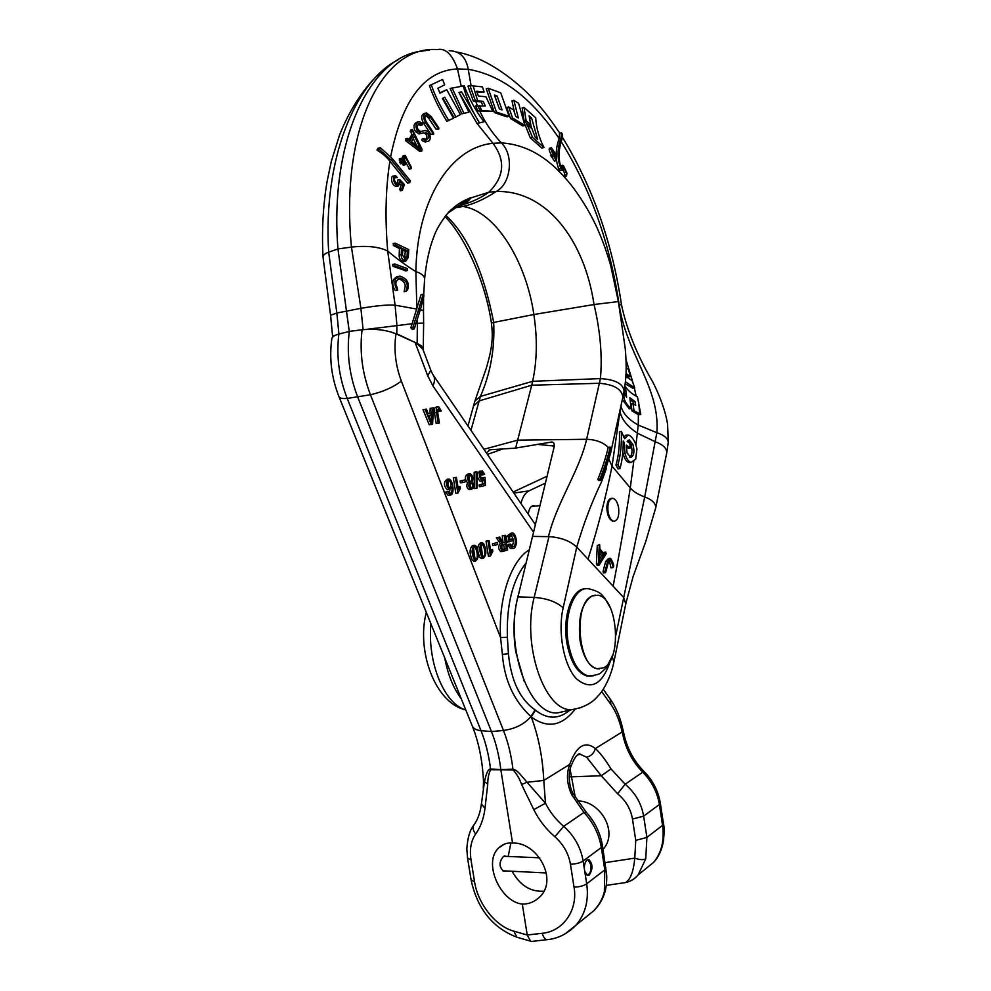 <?xml version="1.0" encoding="UTF-8"?>
<svg xmlns="http://www.w3.org/2000/svg" width="991" height="991" viewBox="0 0 991 991"><rect width="100%" height="100%" fill="white"/><g stroke="black" fill="none" stroke-linecap="round" stroke-linejoin="round"><path stroke-width="1.49" d="M461.224 698.692C453.37 688.212 447.858 674.611 444.711 657.875M622.559 398.506L622.856 397.267C621.976 389.228 614.172 384.57 599.468 383.269L531.721 385.214L515.617 448.093L490.037 449.79L486.445 452.998M610.221 447.127C608.053 456.616 604.597 467.294 599.865 479.161L600.831 480.387C605.612 468.409 609.069 457.743 611.199 448.366L610.221 447.127L608.239 447.362C603.036 442.271 595.814 439.583 586.61 439.298C579.339 471.035 556.583 502.771 548.469 536.639L532.539 536.404L554.18 446.755C554.477 443.2 553.449 441.652 551.095 442.11L515.617 448.093M532.539 536.404L517.946 596.879C504.617 646.479 528.971 715.44 557.376 712.938L566.864 710.807M548.989 536.614L534.161 597.4C546.524 598.254 556.186 601.71 563.173 607.768L576.762 547.094C570.209 540.95 560.956 537.456 548.989 536.614M608.239 447.362C606.108 456.69 602.652 467.368 597.846 479.384L598.812 480.598L600.831 480.387M599.865 479.161L597.846 479.384M473.401 406.174L479.062 400.934L531.721 385.214L532.65 381.3C537.072 360.774 537.481 338.526 533.864 314.519C526.072 260.967 495.153 211.046 462.983 206.475L453.643 208.023M559.519 133.252L559.135 138.567C555.307 149.43 555.195 159.576 558.8 168.99L559.853 170.551L561.971 170.056C558.119 160.629 558.106 150.471 561.934 139.582L562.479 134.318L561.476 132.757L559.519 133.252M562.492 137.353C592.531 186.667 612.203 242.461 621.493 304.745L618.867 304.832M561.476 132.757L560.956 138.096C557.128 148.947 557.115 159.08 560.918 168.495L558.8 168.99M469.895 85.573L475.383 100.71L483.162 101.342L485.342 105.987L475.494 105.95L477.984 110.942L492.787 111.302L485.887 96.759L478.356 96.04L476.597 91.271L484.128 92.027L482.456 86.886L469.895 85.573L467.963 86.106L473.388 101.255L481.168 101.887L482.964 105.789M476.857 92.027L484.128 92.027M529.479 118.338L530.42 123.157M530.742 124.829L531.56 128.372M530.321 137.873L532.477 137.328L527.212 124.643L525.23 125.151L530.321 137.873L541.866 148.043L543.997 147.523C539.042 137.836 536.28 127.926 535.697 117.805L524.028 107.424L522.158 107.92L524.177 121.261L528.872 125.312L530.817 124.804L529.12 115.86L531.597 118.065L529.714 118.548M513.858 100.314L518.343 118.003L515.741 116.418L513.611 109.914L508.68 106.954L506.735 107.474L510.526 118.524L522.876 125.993L524.908 125.473L518.59 103.312L513.858 100.314L511.975 100.822L514.725 113.531M494.422 112.615L507.045 116.888L509.089 116.356L500.728 92.857L488.179 88.236L486.271 88.769L494.422 112.615L496.479 112.07L509.089 116.356M560.869 166.042L562.281 170.365L564.139 169.783M562.999 170.192L564.424 172.632L564.498 176.522L566.542 176.051L566.951 173.239L563.421 165.584L563.445 166.624L562.603 165.311L563.52 167.343L561.563 167.813M554.105 156.789L554.997 156.578C553.833 156.38 549.609 147.609 551.405 147.783L549.472 148.254C548.704 149.331 549.41 151.71 551.628 155.401M551.008 155.835L554.427 161.013L556.471 160.517L555.406 156.615C556.224 156.95 551.653 153.481 551.9 148.972L555.01 154.398C555.369 153.655 554.167 151.45 551.405 147.783M560.918 168.495L561.971 170.056M623.971 391.804L623.921 397.502C624.702 401.541 627.117 405.22 631.18 408.565L629.83 397.701L635.058 401.603L635.714 405.381L633.038 403.634L633.992 410.67L640.793 414.523L638.365 414.659L638.266 425.052C628.195 419.404 622.435 412.987 620.961 405.777M640.793 414.523L637.486 396.858C631.8 393.91 627.786 390.466 625.445 386.527L626.609 397.366L624.454 392.969L624.305 389.872M625.197 383.728L632.667 388.162L634.736 387.865L632.085 380.544L625.878 376.493M625.953 375.217L628.715 376.89L630.697 376.592L628.257 369.309L626.188 367.921M633.038 403.634L631.056 403.907L632.01 410.943L638.365 414.659M622.336 399.497L629.235 408.825L631.18 408.565M630.127 399.856L633.026 401.875L633.373 403.87M633.992 410.67L632.01 410.943M635.058 401.603L633.026 401.875M623.921 397.502L622.794 397.664M624.367 389.5L624.962 391.172L624.664 387.642M625.445 386.527L624.813 386.614M666.534 453.816L666.807 452.602C666.633 448.143 662.88 444.563 655.547 441.862L637.51 433.265C627.192 426.39 621.32 419.007 619.92 411.116L619.87 410.782M622.806 452.305L623.128 453.729C624.528 458.957 626.572 461.93 629.273 462.636L630.437 462.5M615.968 465.039L617.975 468.892L619.92 468.681C622.199 460.964 623.289 451.747 623.215 441.045L624.057 442.395L625.061 453.506C626.473 458.759 628.517 461.719 631.205 462.413L635.714 459.081L636.94 448.96L635.578 443.757C633.286 438.53 630.846 435.606 628.269 434.987L624.677 438.691L621.394 431.457C621.741 444.426 620.577 455.55 617.913 464.816L615.968 465.039C618.657 455.687 619.809 444.575 619.437 431.704L621.394 431.457M626.089 435.21L623.587 436.932M619.92 468.681L617.913 464.816M630.326 448.006L629.793 443.237L627.105 441.466L629.26 439.88L632.902 444.426C634.76 451.462 634.042 455.81 630.771 457.446L627.043 452.899L626.225 445.083L630.326 448.006L628.405 448.229L626.176 446.953M624.057 442.395L623.215 442.506M627.984 440.338L630.97 444.649C632.704 450.818 632.27 455.018 629.669 457.272M606.405 468.322L601.401 482.121C591.714 502.326 583.501 523.979 576.762 547.094L623.599 597.437L625.792 603.779M585.693 588.803C572.501 587.898 562.256 615.845 566.79 642.478C570.407 661.839 577.146 673.025 587.019 676.023L591.206 676.06M455.426 206.636L458.226 206.054L455.451 206.103M459.031 92.535L477.03 123.454L492.961 143.311C505.744 160.567 504.369 176.881 488.836 192.229C480.846 198.101 470.7 202.697 458.387 206.004L462.983 206.475C473.487 204.158 484.574 199.154 496.243 191.474C546.809 190.099 584.541 240.64 594.03 304.522L533.864 314.519L493.691 322.422C494.881 348.869 490.446 373.545 480.4 396.425L532.65 381.3L600.422 378.599L586.61 439.298L517.649 440.153L483.905 449.282M479.755 111.054C485.156 122.673 492.354 133.29 501.347 142.902C514.329 155.079 510.873 184.016 496.243 191.474L488.836 192.229L470.7 197.965C467.863 202.994 461.211 204.505 458.362 206.017L454.113 207.652M475.259 399.98L486.11 368.801C492.589 346.9 493.122 337.126 491.437 323.165L493.691 322.422C483.645 271.497 467.702 235.808 445.863 215.357M622.856 397.267L624.095 391.036C626.188 378.153 626.931 368.801 625.247 348.559L618.372 301.586L594.03 304.522C600.311 331.167 602.441 355.856 600.422 378.599C615.25 379.565 623.153 383.715 624.095 391.036L623.921 391.99M429.66 49.959L417.062 51.842C367.339 61.9 329.631 144.091 337.956 248.952L349.266 331.403L362.087 329.768C374.97 328.529 386.267 329.892 395.991 333.831M397.887 59.968C354.976 81.361 322.942 159.848 328.678 252.172L337.956 248.952L351.458 247.081C340.037 129.35 381.907 45.363 437.18 49.6C445.442 47.816 452.218 54.27 457.495 68.924L461.236 86.304M477.402 123.367L484.042 121.806C475.742 110.905 469.139 98.889 464.234 85.759L463.206 85.944C466.773 98.914 472.199 111.203 479.458 122.834L484.042 121.806M477.513 105.405L480.053 110.397L477.984 110.942M480.053 110.397L492.787 111.302M483.162 101.342L481.168 101.887M475.383 100.71L473.388 101.255M452.069 87.939L463.887 113.271L468.904 112.206L461.831 113.829L450.112 88.484L463.206 85.944M389.872 161.236L407.623 183.162L409.667 182.666L391.891 160.703L379.367 149.455L376.989 150.075C382.848 153.754 387.147 157.482 389.872 161.236C385.635 188.389 384.917 218.33 387.704 251.057C397.143 259.035 406.533 265.885 415.873 271.608C420.964 273.268 423.888 275.535 424.644 278.397L424.582 279.276M455.947 116.938L460.394 114.547L446.743 89.735L439.979 93.204L437.898 88.236L444.662 84.817L442.581 79.466L429.45 85.61C433.017 96.177 438.802 108.069 446.805 121.274L453.494 118.263L442.395 98.481L444.798 97.242L455.947 116.938L453.89 117.495L443.002 98.159M446.743 89.735L439.818 92.82M425.734 115.352L428.496 117.954L436.003 129.164L438.778 129.177L438.79 127.876L431.234 116.665L426.477 112.875C423.083 114.299 422.785 117.557 425.573 122.649L433.624 134.367L430.85 134.342L432.906 133.81M425.461 113.147L424.482 113.42C421.101 114.845 420.791 118.102 423.566 123.181L430.85 134.342M417.954 121.918L416.889 122.203C413.581 123.838 413.111 126.959 415.489 131.568L419.02 133.958L423.491 132.844C426.923 134.095 427.765 136.324 426.019 139.52M415.489 131.568L417.496 131.023C415.093 126.476 415.563 123.355 418.896 121.67C421.906 122.624 423.058 123.677 422.339 124.829L419.515 123.541C416.195 126.191 416.542 128.855 420.543 131.53L425.065 130.502C430.912 131.085 432.002 141.577 427.332 141.44C424.259 140.524 423.219 139.545 424.198 138.492L422.166 139.025C421.225 140.115 422.265 141.094 425.288 141.973L426.415 141.676M422.513 131.085L420.853 131.506M418.19 124.16L420.333 125.362L422.339 124.829M410.447 130.168L411.661 134.863L408.961 139.582M405.777 139.099L405.567 140.635L419.911 151.487M393.402 243.687L393.34 245.495L399.447 248.543L399.187 254.972C399.001 258.502 400.513 260.707 403.733 261.612L404.687 261.401M399.732 159.142L400.376 163.812L402.185 163.205M403.25 155.934L401.714 158.572M404.303 159.712L409.456 169.04M401.789 163.453L403.622 164.741M400.314 184.252L401.132 185.131L399.633 189.603L400.525 190.557M397.973 180.251L397.193 184.351M394.678 177.823L397.304 177.6L395.818 177.079C393.402 178.814 394.133 181.303 398.035 184.574C399.646 182.195 400.203 180.523 399.707 179.544L404.427 184.537L402.272 190.359L401.665 189.108L403.176 184.636L401.132 185.131M394.604 175.841L393.452 176.138C390.578 175.097 390.578 185.206 396.289 186.469L397.317 186.221M409.667 182.666L410.41 180.932L392.25 158.548L380.309 147.671L377.967 148.291L376.989 150.075M394.529 264.139L392.733 264.424L392.981 266.319L405.728 270.791M397.527 276.501C387.853 280.775 395.991 292.184 395.57 290.512L395.843 290.45M400.141 278.013C395.781 280.639 394.74 283.599 396.995 286.882L397.639 290.09C397.54 291.688 390.157 278.756 399.794 276.093C407.115 278.446 409.704 283.042 407.586 289.88L406.161 291.267L406.756 288.047C408.304 283.835 406.099 280.49 400.141 278.013L398.085 278.434C404.018 280.8 406.223 284.132 404.712 288.431L404.254 291.651M423.169 294.228L418.871 308.796L420.568 308.994L423.987 295.875L423.169 294.228L421.076 294.637L410.856 327.736L412.231 329.26L414.275 328.888L412.913 327.364L414.164 323.363L416.071 323.177L414.275 328.888M420.568 308.994L416.071 323.177M414.164 323.363L418.871 308.796L419.23 313.255M412.913 327.364L410.856 327.736M366.608 329.359L412.12 323.735M416.009 323.363L423.628 323.054L423.516 311.05M601.648 691.507L610.914 704.44C615.907 711.538 619.66 720.717 622.15 731.977L623.599 738.06C626.981 751.166 633.348 762.537 642.713 772.2C651.706 781.255 657.268 792.02 659.387 804.494L643.642 816.15C641.45 803.453 635.293 792.8 625.16 784.215L611.013 768.917C605.303 759.552 600.075 752.764 595.356 748.539C585.012 740.562 576.465 745.851 569.714 764.395C566.158 773.996 566.815 784.079 571.696 794.658L583.959 812.434C593.225 822.419 599.01 834.112 601.326 847.516L583.117 861.006C580.763 847.392 574.284 835.834 563.706 826.321C556.025 819.817 549.955 812.125 545.484 803.23L543.786 780.437C542.622 757.198 538.435 736.04 531.226 716.939L530.891 716.555C513.809 700.674 504.308 679.95 502.387 654.394L500.554 637.622L401.33 381.052C395.471 365.258 393.687 349.513 396.004 333.831L417.137 343.394C420.927 345.103 422.959 347.123 423.219 349.439L423.231 349.513C422.971 347.519 420.927 345.611 417.087 343.778L422.81 349.067L430.812 370.238L427.74 375.812L432.931 385.908L533.554 532.217M437.725 406.843L436.659 407.004C434.566 407.14 433.823 409.048 434.442 412.751L436.164 423.442L438.208 423.157L436.486 412.454C435.867 408.75 436.597 406.843 438.703 406.706L441.268 411.005L438.22 411.76L437.539 409.518M430.193 408.366L433.488 407.846L432.584 424.259L431.308 424.507L429.252 424.792L423.008 409.667L426.427 409.11L428.248 413.718L432.014 413.024L429.97 413.321L430.193 408.366L433.488 407.846M428.223 413.643L429.97 413.321M460.109 480.932L465.336 479.867L465.634 481.762L462.438 482.592L460.406 482.828L460.109 480.932L465.336 479.867M480.115 470.898C476.46 473.574 476.473 477.043 480.177 481.292L480.883 481.217M482.221 481.081L482.369 484.054L479.099 484.933L479.384 486.705L481.391 486.482L481.118 484.71L479.099 484.933M481.118 484.71L484.364 483.831L484.165 479.669L482.183 481.069C478.492 476.807 478.467 473.339 482.109 470.663L484.686 474.243L483.67 474.677L481.998 472.212C479.793 474.28 479.904 476.659 482.332 479.359L484.042 477.476L482.035 477.699L481.564 478.95M480.821 472.967L481.663 474.912L483.67 474.677M474.169 472.273L476.993 471.84L477.092 488.129L476.275 488.352L474.255 488.575L474.169 472.273L476.993 471.84M469.201 473.822L468.136 473.958C464.618 475.779 464.42 478.752 467.554 482.84C466.228 485.924 466.761 488.179 469.164 489.616L469.994 489.529M457.854 493.146L455.81 493.369L453.333 477.848L456.43 477.352L458.35 489.443L460.097 486.593L460.381 488.427L457.854 493.146L455.365 477.612L453.333 477.848M460.097 486.593L457.953 486.94M445.715 492.056L448.093 495.327L450.149 495.104L447.759 491.833L448.799 491.4L445.715 492.056L447.759 491.833M448.799 491.4L450.31 493.481C451.97 492.564 452.441 490.372 451.71 486.891L449.319 489.566C445.566 485.342 445.492 481.849 449.121 479.062L447.077 479.297C443.448 482.084 443.51 485.578 447.275 489.789L448.006 489.715M449.926 489.517L449.456 492.911M492.416 543.749L497.445 542.56L497.73 544.406L494.72 545.422L492.713 545.595L492.416 543.749L497.445 542.56M509.77 539.364L512.112 539.067L512.384 540.789L507.119 542.077L506.265 536.626L511.121 533.071M510.873 535.09C513.784 538.695 514.131 542.473 511.926 546.425M508.581 544.332L507.726 545.124L510.427 548.519L512.409 548.345L509.708 544.963L510.563 544.158L508.581 544.332M502.945 542.461L502.264 535.784L505.299 535.264L507.627 550.017L502.722 551.442C500.133 548.803 499.997 546.115 502.288 543.353L500.294 543.526C498.002 546.276 498.139 548.977 500.715 551.603L501.719 551.529M502.288 543.353L498.337 537.556L496.342 537.741L499.662 537.122L503.453 542.696L505.286 542.164L503.304 542.337M496.342 537.741L500.294 543.526M490.421 556.05L488.414 556.211L486.024 541.136L489.034 540.64L490.892 552.383L492.527 549.485L492.8 551.256L490.421 556.05L488.03 540.962L486.024 541.136M492.527 549.485L490.471 549.708M482.344 542.734L480.325 542.919C477.043 545.93 476.919 550.785 479.929 557.487L481.292 558.503L483.311 558.342L481.96 557.326C478.938 550.624 479.074 545.756 482.344 542.734L483.732 543.762C486.73 550.476 486.581 555.332 483.311 558.342M474.763 545.248L472.732 545.422C469.387 548.469 469.251 553.362 472.311 560.113L473.686 561.129L475.717 560.968L474.342 559.952C471.282 553.189 471.419 548.296 474.763 545.248L476.151 546.276C479.198 553.04 479.049 557.945 475.717 560.968M391.247 332.047L396.747 334.165M332.53 337.188L332.567 336.184L335.639 335.144M348.237 331.675L338.885 334.066C336.172 355.732 338.947 377.187 347.197 398.419L481.019 730.664L491.462 731.556L357.838 397.379C349.439 375.614 346.59 353.626 349.29 331.415L348.237 331.675M401.33 381.052C393.39 387.196 383.096 391.779 370.448 394.777L347.197 398.419C342.527 398.828 339.789 398.246 338.972 396.673C331.527 377.682 329.123 358.494 331.762 339.12C331.799 337.014 334.165 335.33 338.885 334.066M569.714 710.175L568.661 711.067C558.057 719.441 546.995 719.156 535.474 710.237L535.128 709.94C519.941 699.312 511.034 680.594 508.42 653.787L507.38 637.213C506.413 604.423 512.669 579.648 526.147 562.9M430.862 370.386L432.832 374.561C435.037 377.348 435.061 381.139 432.931 385.908M521.6 784.5L533.79 809.635L545.484 803.23L527.026 782.246L521.6 784.5C519.68 778.889 516.831 774.008 513.041 769.858L512.942 769.165C511.245 755.092 508.098 742.197 503.478 730.466L491.462 731.556C496.033 743.052 499.142 755.699 500.802 769.512L490.508 769.004C488.204 768.966 486.197 773.203 484.475 781.713L481.415 803.887L484.995 808.483L487.758 784.042C487.708 778.542 488.662 773.76 490.607 769.697L490.508 769.004C488.836 755.055 485.664 742.271 481.019 730.664C476.436 730.206 473.525 728.67 472.298 726.031L338.972 396.673M533.79 809.635C538.993 820.077 546.016 829.12 554.861 836.751C563.346 844.245 568.537 853.412 570.444 864.263L574.037 887.143C578.125 910.196 563.012 931.49 542.238 933.287L527.237 935.021L522.294 904.065C500.443 901.971 482.468 862.331 498.845 847.776C502.883 844.072 507.454 842.511 512.545 843.068L500.802 769.512L512.942 769.165C517.686 770.738 517.971 771.704 527.026 782.246L543.786 780.437L569.714 764.395L570.568 767.529M452.169 676.308L457.743 690.07M547.775 939.592L531.535 941.438L530.569 941.165L527.237 935.021L513.871 931.181C495.711 926.412 477.749 903.681 474.553 881.717L470.985 859.742C469.449 849.374 471.01 840.802 475.655 834.013C480.61 827.076 483.719 818.566 484.983 808.483M505.98 856.36L503.527 856.373C498.82 862.083 498.882 867.026 503.725 871.213L505.633 870.94M512.545 843.068C537.333 841.842 558.391 879.698 539.773 896.917C534.62 901.822 528.798 904.213 522.294 904.065M610.493 699.435C616.278 707.847 620.465 718.079 623.054 730.144L622.15 731.977L595.356 748.539C594.018 753.172 591.094 756.059 586.598 757.198L601.277 775.755L617.591 793.766C625.804 800.579 630.759 809.015 632.481 819.062L635.751 840.38L634.773 858.144C633.509 871.646 630.387 879.797 625.445 882.585L622.893 882.956M575.288 797.408L570.11 769.276M626.436 882.089C630.846 881.395 634.76 878.967 638.179 874.805L645.76 858.801L646.9 837.42L662.558 825.342L659.387 804.494L660.316 803.069C658.284 791.053 653.032 780.722 644.559 772.063L642.713 772.2L625.16 784.215L617.591 793.766M577.468 800.939C600.757 800.79 618.743 832.626 603.048 849.337M660.316 803.069L663.475 823.868L662.558 825.342C664.552 840.281 661.604 852.582 653.726 862.257L645.352 869.057M531.535 941.438L532.601 941.314M604.361 891.789C602.701 898.577 599.221 904.87 593.894 910.642L575.92 925.247C585.384 914.136 588.976 900.323 586.697 883.823L604.795 869.875L604.361 891.789L605.538 889.695M593.869 910.667L581.655 920.614M564.969 933.956L575.92 925.247C567.496 933.869 557.797 938.688 546.846 939.703L546.846 939.703C544.926 939.307 543.378 937.164 542.238 933.287M587.044 860.002C585.099 861.798 584.219 864.858 584.405 869.169L584.727 871.25L587.527 875.375L589.372 874.929C592.99 868.896 592.816 863.768 588.852 859.581L587.044 860.002M554.861 836.751L563.706 826.308L583.959 812.434L586.387 812.422C594.934 821.861 600.311 832.973 602.491 845.732L601.326 847.516L604.795 869.875L605.935 867.93M543.811 891.194C530.557 892.024 519.978 885.372 512.087 871.262M508.197 856.459L510.861 842.982M513.127 492.044L547.057 476.25M520.944 503.49C522.604 496.949 525.304 492.725 529.045 490.842L545.397 483.113M535.276 506.104L534 505.695C530.854 505.72 528.959 508.569 528.29 514.242M440.252 411.463L438.716 408.565L437.65 412.12L439.372 422.922L438.208 423.157M431.308 424.507L425.065 409.357L423.008 409.667M425.065 409.357L426.427 409.11M432.014 413.024L432.237 408.069M431.704 419.602L431.952 414.795L428.892 415.365L431.704 422.711L431.704 419.602L430.614 419.763M429.896 415.179L429.772 417.595M462.438 482.592L462.128 480.697M484.042 477.476L485.008 477.451L485.441 485.379L481.391 486.482M484.364 483.831L482.369 484.054M476.275 488.352L476.175 472.038M469.573 482.617C466.439 478.517 466.637 475.544 470.155 473.71C473.054 475.643 473.636 478.393 471.914 481.998C474.454 485.553 474.206 488.018 471.183 489.393C468.78 487.956 468.248 485.689 469.573 482.617L467.554 482.84M469.623 475.321C467.814 477.464 468.012 479.533 470.205 481.515L470.651 481.49C472.447 479.31 472.236 477.241 470.031 475.284L469.623 475.321M470.874 483.013C469.424 484.649 469.561 486.259 471.282 487.832L471.642 487.807C473.079 486.16 472.955 484.562 471.233 482.989L470.874 483.013M468.817 475.928L469.424 481.093M470.056 483.819L470.428 487.213M455.365 477.612L456.43 477.352M449.121 479.062C453.271 480.35 454.919 495.178 450.149 495.104M448.737 480.672C446.904 483.137 447.152 485.516 449.456 487.807L449.864 487.783C451.735 485.268 451.462 482.89 449.034 480.66L448.737 480.672M447.882 481.415L448.638 487.337M494.72 545.422L494.422 543.576M510.563 544.158L512.533 546.648C516.559 547.627 515.989 535.202 512.273 534.744L509.411 537.097L509.845 539.835L512.112 539.067M509.101 541.904L508.247 536.441L506.265 536.626M507.726 545.124L509.708 544.963M508.247 536.441L512.31 532.972C517.475 533.542 517.81 549.918 512.409 548.345M498.337 537.556L499.662 537.122M505.286 542.164L504.258 535.611L502.264 535.784M504.258 535.611L505.299 535.264M506.327 548.754L505.559 543.861L503.329 544.616C501.372 545.942 501.285 547.639 503.081 549.708L506.327 548.754L504.332 548.915L503.639 544.517M502.623 549.51L504.332 548.915M488.03 540.962L489.034 540.64M480.908 545.818C480.561 550.488 481.403 554.13 483.459 556.756L484.772 555.257C485.107 550.575 484.265 546.933 482.208 544.307L480.908 545.818M481.093 545.199L482.567 556.062M473.289 548.357C472.93 553.052 473.785 556.731 475.866 559.37L477.204 557.859C477.551 553.151 476.696 549.472 474.615 546.834L473.289 548.357M473.487 547.701L474.974 558.701M407.474 270.518L407.276 268.623L394.79 263.99L395.037 265.885L407.474 270.518L405.418 270.939M392.25 158.548L391.891 160.703M380.309 147.671L379.367 149.455M468.904 112.206L458.957 92.374L461.558 91.89L479.458 122.834M479.21 122.884L477.03 123.454M461.558 91.89L459.601 92.436M463.887 113.271L461.831 113.829M442.581 79.466L429.45 85.61M431.407 85.053C434.504 94.641 440.326 106.532 448.861 120.729M433.624 134.367L433.674 133.042L426.316 121.893C424.247 118.239 424.47 115.836 427.01 114.683L430.503 117.409L438.778 129.177M424.198 138.492L426.65 139.595C430.044 137.216 429.673 134.788 425.511 132.311M417.496 131.023L421.274 133.401M412.504 129.61L413.681 134.33L410.113 140.549L407.425 138.393L405.418 138.926M413.681 134.33L411.661 134.863M412.442 129.623L422.092 149.406L421.757 151.016L419.713 151.536M405.567 140.635L407.574 140.103L421.757 151.016M407.574 140.103L407.425 138.393M420.407 148.563L411.426 141.663L414.523 136.25L420.407 148.563M413.272 138.455L416.753 145.875M399.187 254.972L401.231 254.526L401.504 248.097L399.447 248.543M401.231 254.526C401.045 258.056 402.557 260.261 405.79 261.166L408.304 257.326L408.763 249.596L395.161 243.154L395.397 245.037L401.504 248.097M407.338 250.81L402.767 248.704L402.495 255.133L405.443 259.27L407.016 256.743L407.338 250.81L405.282 251.256L404.539 259.01M402.718 250.091L405.282 251.256M402.879 164.927L404.91 164.407L403.164 162.053L402.396 163.304L402.334 160.951L400.302 161.459M409.308 169.077L411.339 168.569L411.538 167.615L405.158 155.364L402.78 160.034L401.318 158.3L402.334 160.951M411.339 168.569L405.468 157.396L403.61 161.149L405.369 163.503L404.91 164.407M396.289 186.469L398.32 185.974L400.55 181.774L403.176 184.636M398.32 185.974C392.585 184.698 392.659 174.527 395.496 175.63L397.304 177.6M609.267 560.46L610.976 567.818M609.874 558.329L608.573 558.428L605.662 561.476L603.048 571.497L603.519 572.835M599.543 544.641L597.263 545.545L596.396 563.978L597.4 565.167M604.188 552.47L603.321 553.065M612.19 498.312C608.982 498.337 607.186 501.446 606.814 507.665C607.21 515.345 609.329 519.903 613.156 521.353L614.457 521.241M605.774 572.228L608.375 562.207L610.518 559.94C612.549 564.3 613.342 566.877 612.872 567.682C614.482 566.617 613.714 563.483 610.555 558.28L607.644 561.327L605.03 571.349L605.774 572.228M597.263 545.545L599.617 544.629L599.951 549.051L604.399 554.353L605.674 552.346L603.705 552.507M599.258 545.384L598.378 563.829L599.035 565.254L606.232 553.709L605.674 552.346M599.295 562.863L599.84 550.885L603.717 555.493L599.295 562.863M599.716 553.263L601.723 555.654L599.431 559.432M603.717 555.493L601.723 555.654M595.467 595.12L592.123 595.901C581.779 602.714 577.765 617.554 580.045 640.397C583.08 656.748 588.728 666.2 596.991 668.739L599.32 668.9M603.618 667.785L597.437 668.727C577.48 666.794 573.232 601.971 592.556 595.876L597.821 595.232C617.504 597.077 622.559 659.486 603.618 667.785M626.039 373.533L630.697 376.592M625.42 381.783L634.736 387.865M531.597 118.065L537.692 139.483L535.227 137.303L531.919 128.681L527.212 124.643M530.817 124.804L526.122 120.753L524.177 121.261M524.028 107.424L526.122 120.753M532.477 137.328L543.997 147.523M508.68 106.954L512.57 117.991L510.526 118.524M512.57 117.991L524.908 125.473M488.179 88.236L496.479 112.07M494.459 95.049L497.135 96.016L502.078 109.902L499.402 108.973L494.459 95.049M494.843 96.412L499.464 108.998M497.135 96.016L495.203 96.548M564.511 176.497L566.542 176.051L566.369 172.186L564.424 172.632M566.369 172.186L564.077 168.284L564.251 169.907L563.52 167.343M554.997 156.578L555.629 158.907L552.829 155.116L556.471 160.517M618.632 507.962C619.338 516.237 617.727 520.659 613.788 521.229C610.989 520.436 609.069 517.228 608.016 511.604C607.322 503.304 608.932 498.882 612.847 498.324C615.671 499.117 617.591 502.338 618.632 507.962M587.13 859.94L588.084 859.928L590.958 864.821C591.33 871.163 589.955 874.545 586.833 874.954L586.622 874.892M487.423 454.423L502.908 448.898M537.494 444.377L554.303 446.061M581.06 707.586L571.894 709.68C544.827 711.984 521.588 645.327 534.161 597.4L517.946 596.879M610.369 454.262L610.493 451.376M473.413 406.062L474.937 400.971L480.4 396.425L470.96 430.342M430.924 623.822C427.27 661.753 443.596 702.309 464.519 709.581L465.832 710.064M449.171 50.702C459.787 51.037 466.129 57.243 468.235 69.32C501.681 75.006 531.981 98.084 559.135 138.567M561.253 141.763C590.785 189.405 610.084 243.749 619.152 304.807C626.523 354.022 660.39 387.915 656.847 432.708L638.266 425.052L635.962 444.885M417.434 318.879L417.137 343.394L396.759 333.794L396.933 325.159L395.075 305.191L387.704 251.057C379.28 246.796 367.203 245.471 351.458 247.081L360.91 308.325C376.407 305.662 387.791 304.621 395.075 305.191L416.864 309.068L415.873 271.608C416.988 199.08 450.967 147.188 492.961 143.311L501.347 142.902C525.081 144.364 546.512 156.219 565.638 178.479C580.788 195.264 594.216 220.46 598.737 231.721C601.933 239.153 605.538 247.985 610.716 265.65L618.372 301.586M390.665 156.578C402.272 99.695 424.557 70.485 457.495 68.924L468.235 69.32L471.084 85.684M560.956 138.096L561.934 139.582M626.039 359.733L633.46 384.384M634.351 387.915L636.135 396.127M638.675 402.396L639.715 414.003M620.453 408.106L612.054 466.129L609.044 459.626M633.757 461.521L630.264 487.894L612.054 466.129C606.034 496.367 598.019 527.385 588.01 559.184M627.501 435.037L625.581 435.272M636.94 448.96L635.714 459.081M625.061 453.506L623.128 453.729M632.902 444.426L630.97 444.649M668.182 443.039L668.231 442.382C667.872 438.282 664.069 435.061 656.847 432.708L644.707 496.949C637.969 494.435 633.162 491.425 630.264 487.894C625.482 518.962 619.771 551.727 613.144 586.189M655.67 508.309L655.844 507.38C655.522 503.081 651.818 499.6 644.707 496.949L615.857 635.169M612.24 656.723L613.912 662.075M610.245 661.505C602.045 685.091 590.71 690.789 576.242 678.6C563.73 665.308 557.561 632.171 563.173 607.768M465.299 199.984L466.811 201.966M423.677 295.219L424.644 278.397C426.378 261.909 429.376 248.208 433.624 237.295C436.127 229.739 441.156 221.327 448.725 212.086C457.607 203.787 458.338 204.183 462.388 201.532L470.514 197.704L447.548 213.362M363.102 329.644L360.91 308.325L336.841 313.02L328.678 252.172C324.689 253.634 322.818 255.344 323.054 257.326L330.573 315.249L336.841 313.02L338.934 334.066M475.754 101.441L477.315 105.455M473.165 85.895L477.687 100.884M479.52 105.541L481.713 110.497M420.407 309.539L423.504 310.79L423.591 297.56M535.128 709.94L530.891 716.555C524.425 724.161 515.283 728.806 503.478 730.466L370.448 394.777C362.248 373.31 359.46 351.632 362.087 329.768M529.318 549.757C511.059 560.832 498.25 598.106 500.554 637.622L507.38 637.213M415.266 342.911L427.74 375.812M508.42 653.787L502.387 654.394M472.187 725.771L472.298 726.031C478.727 742.073 482.456 760.431 483.484 781.094L487.758 784.042M513.041 769.858L490.607 769.697M535.474 710.237L531.226 716.939C547.317 728.67 561.872 726.192 574.916 709.494M524.239 681.474L515.741 651.805C512.644 630.759 513.672 611.212 518.85 593.138M610.914 704.44L610.084 698.866L603.209 689.228M571.696 794.658L573.393 794.002L586.238 812.261M611.013 768.917L601.277 775.755L569.181 776.907M586.598 757.198L580.33 754.337L577.691 754.746M645.76 858.801C643.258 860.101 639.591 859.878 634.773 858.144L605.117 862.653M635.751 840.38L646.9 837.42L643.642 816.15L632.481 819.062M606.281 885.384L625.445 882.585C630.71 881.321 634.958 878.732 638.216 874.83L653.738 862.269C658.458 857.19 661.691 850.241 663.413 841.421C664.342 832.477 664.354 826.618 663.475 823.868L663.462 823.806M623.599 738.06L624.64 736.945C628.121 750.385 634.723 762.054 644.447 771.964M470.985 859.742L467.554 858.057L466.823 849.002C467.554 838.027 469.833 830.124 473.661 825.305M475.655 834.013C472.719 830.148 472.311 826.89 474.441 824.227C477.947 819.123 480.251 812.496 481.353 804.333M513.871 931.181L516.831 937.189C492.515 927.774 477.266 908.697 471.097 879.921L474.553 881.717M530.569 941.165L517.835 937.474M570.444 864.263C575.796 864.078 580.02 862.988 583.117 861.006L584.405 869.169M584.727 871.25L586.697 883.823C583.612 885.88 579.388 886.982 574.037 887.143M513.834 493.084L529.045 490.842M436.486 412.454L434.442 412.751M498.362 541.321L500.356 541.148M503.279 542.647L504.085 542.572M502.97 549.683L503.849 549.609M405.208 270.89L407.251 270.469M395.037 265.885L392.981 266.319M397.639 290.09L395.57 290.512M436.003 129.164L438.047 128.632M430.503 117.409L428.496 117.954M425.573 122.649L423.566 123.181M412.206 130.812L410.2 131.357M419.218 151.35L421.262 150.818M395.397 245.037L393.34 245.495M404.96 257.177L407.016 256.743M399.807 162.474L401.826 161.954M401.305 159.526L399.274 160.046M405.034 155.476L403.015 155.996M408.75 168.631L410.782 168.111M399.633 189.603L401.665 189.108M603.048 571.497L605.03 571.349M607.644 561.327L605.662 561.476M596.396 563.978L598.378 563.829M593.485 675.8L588.369 675.986C578.509 672.976 571.77 661.79 568.153 642.416C563.334 614.271 575.04 585.371 588.939 588.877C601.958 591.961 602.156 595.802 604.721 598.019L610.518 608.102M563.916 175.37L565.96 174.899M561.736 169.275L563.706 168.817M562.876 166.29L560.931 166.748M553.288 156.12L551.231 156.615M488.674 450.31L489.876 449.803M655.831 507.466L645.736 541.619L633.1 576.601L625.99 602.862L614.086 661.195C610.679 678.216 602.912 691.222 597.945 696.054C591.986 703.189 583.303 707.735 571.894 709.68L557.376 712.938M610.592 453.234L601.401 482.121L606.306 468.656M610.605 453.098L622.806 397.379M467.975 425.969L473.45 406.186M426.303 612.413C416.22 650.765 435.037 702.198 464.519 709.581L465.733 709.829M456.814 52.028C479.149 56.214 502.412 69.593 526.593 92.163C540.454 106.186 547.218 114.733 559.804 133.178M629.273 462.636L631.205 462.413M666.794 452.714L668.231 442.382L667.6 424.086C665.481 411.513 660.613 397.602 652.995 382.353C637.163 355.373 626.659 329.507 621.493 304.745M666.782 452.59L655.856 507.281M444.947 216.521C462.227 233.368 484.822 277.678 491.437 323.14M380.247 72.764C364.911 86.601 349.91 108.837 339.467 135.247L331.353 161.322L327.154 181.142C323.066 205.125 321.691 230.346 323.016 256.818M423.653 323.054L423.219 349.501M332.567 336.098L330.573 315.249M535.388 524.623L433.562 375.614M448.762 667.897L459.638 694.778M504.295 844.171L498.869 847.751M577.443 754.931L580.317 754.324C580.503 753.767 576.564 751.302 570.705 767.071C568.45 772.299 568.549 786.681 573.393 794.002M623.054 730.144L624.64 736.945M483.298 788.811L483.497 781.193M471.097 879.921L467.566 858.132M504.53 855.927L505.261 855.964M602.491 845.732L606.653 874.855C606.74 874.991 607.074 882.708 605.439 890.178C603.507 897.883 599.654 904.721 593.906 910.704M588.047 859.544L588.852 859.581M532.576 505.844L534 505.695M480.177 481.292L482.183 481.069M471.183 489.393L469.164 489.616M447.275 489.789L449.319 489.566M511.43 534.818L512.273 534.744M500.715 551.603L502.722 551.442M394.827 263.99L392.77 264.424M406.161 291.267L404.105 291.676M397.701 290.103L395.632 290.512M427.01 114.683L426.241 114.894M419.515 123.541L418.623 123.776M427.332 141.44L425.288 141.973M421.039 133.426L419.02 133.958M412.318 129.66L410.497 130.143M393.142 243.6L395.198 243.154M403.733 261.599L405.79 261.166M399.323 158.82L401.256 158.325M403.139 155.884L405.108 155.376M403.3 165.237L405.331 164.717M400.376 163.812L402.396 163.304M400.24 190.854L402.272 190.359M397.676 180.052L399.621 179.569M395.161 177.24L395.818 177.079M605.439 572.699L603.457 572.848M612.872 567.682L610.902 567.831M605.873 552.16L603.965 552.321M599.035 565.254L597.053 565.403M612.834 654.902L606.442 667.6L600.98 672.728C599.642 674.264 595.43 675.342 588.369 675.986L587.019 676.023M562.281 170.365L564.251 169.907M560.708 165.757L562.653 165.286M550.798 155.612L552.829 155.116M549.968 149.455L551.058 149.183M553.833 154.683L555.01 154.398M612.896 521.303L613.788 521.229M531.399 506.5L539.971 505.633M610.592 498.547L611.571 498.448M502.685 870.792L546.202 872.947M503.688 856.261L539.699 857.822"/></g></svg>
